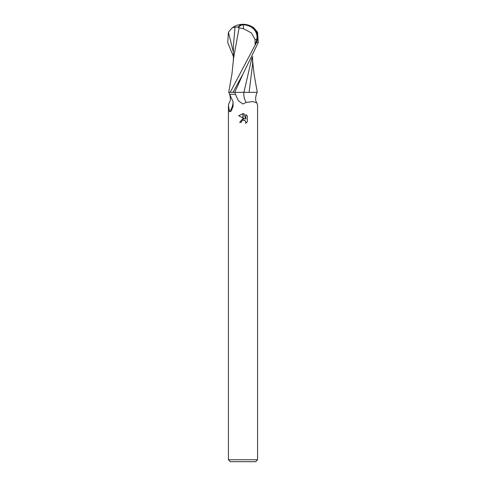 <?xml version="1.0" encoding="UTF-8"?>
<svg xmlns="http://www.w3.org/2000/svg" width="486" height="486" viewBox="0 0 486 486"><rect width="100%" height="100%" fill="white"/><g stroke="black" fill="none" stroke-linecap="round" stroke-linejoin="round"><path stroke-width="0.73" d="M228.42 459.756L230.364 461.7L255.636 461.7L257.58 459.756L228.42 459.756L228.42 105.432L229.046 103.026C230.65 101.155 230.783 98.075 229.453 93.774L229.665 94.284L235.388 94.284L234.963 92.34L232.976 92.34L243.103 73.793L258.273 42.525L257.574 32.228L253.929 27.939A18.225 18.225 0 0 0 243 24.3A15.783 13.565 167.9 0 1 256.468 42.525L230.176 92.34L228.699 92.34L231.931 74.151L233.541 58.624M257.58 459.756L257.58 105.432L256.954 103.026L252.969 101.568L246.153 102.418L243 103.98L238.474 100.924L235.388 94.284L229.665 94.284L233.007 101.665L233.104 106.294L231.111 111.227L229.441 111.719L228.42 105.432M244.859 118.809L243.085 117.934L243.085 113.627L243.942 113.724L245.831 119.167L245.831 114.508L247.331 116.026L247.331 121.773L245.588 123.444L245.837 122.399L245.157 120.753L243.085 120.109L243.085 118.572L244.859 118.809M241.178 122.417L239.647 122.417L242.915 118.596L242.915 120.151L241.427 121.36L241.178 122.417L241.335 121.561M245.442 121.105L245.837 122.399L245.588 123.444L247.331 121.773M242.915 113.621L242.915 117.855L238.669 115.759L242.915 113.621L238.669 115.759M241.427 121.36L242.903 120.151M243.504 120.072L244.646 120.37M247.331 116.026L245.831 114.508M243.942 113.724L243.085 113.627M228.93 92.34L229.665 94.284M233.007 101.665A18.82 16.5 45.8 0 1 229.441 111.719M246.153 102.418A19.835 17.387 -45.8 0 1 243.851 92.34L257.07 92.34L256.335 94.284M243.559 28.759L251.432 32.945L255.004 39.384L256.784 39.384A15.072 12.952 -12.1 0 0 243.018 24.847A15.072 12.952 -12.1 0 0 242.964 24.847A16.998 9.125 72.8 0 0 238.426 27.702L243.559 28.759A17.593 0.893 -90 0 0 243.018 24.847M251.882 57.858L243.905 92.34L232.569 92.34M247.587 92.34L243.905 92.34M249.093 92.34L252.611 64.134L252.441 58.32M233.395 56.431L227.727 42.525L228.426 32.228L232.071 27.939L235.042 27.022L238.28 27.04A17.648 9.471 -107.2 0 1 243 24.3L242.964 24.847M255.393 44.621L256.784 39.384M255.004 39.384L255.138 44.621M239.13 27.702L233.559 58.314M238.28 27.04L238.426 27.702M252.611 60.805L254.069 74.158L257.301 92.34L256.808 92.34M235.042 27.022L233.42 45.417L233.389 60.805M230.176 92.34L232.976 92.34M256.468 42.525L258.273 42.525M243.103 73.793L234.744 92.34M228.426 32.228L233.401 52.148M256.954 103.026C255.35 101.106 255.211 98.02 256.547 93.774M252.605 56.431L252.611 64.134M243 24.3A18.225 18.225 0 0 0 232.199 27.848"/></g></svg>

